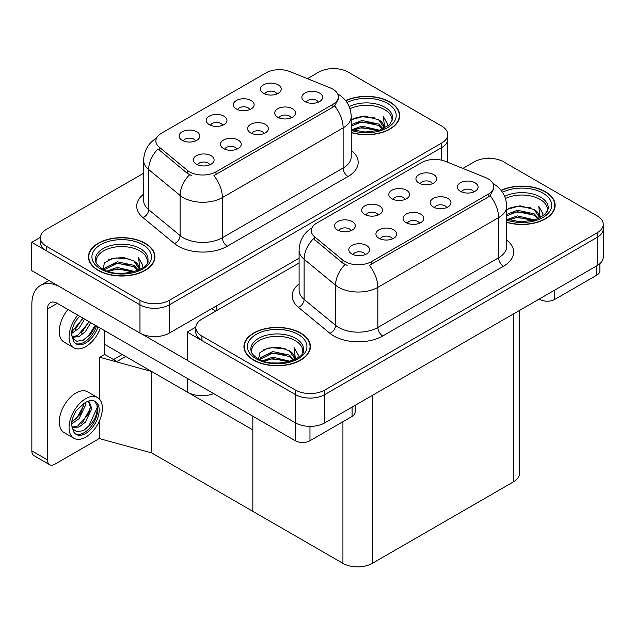 <?xml version="1.0" encoding="UTF-8"?>
<svg xmlns="http://www.w3.org/2000/svg" width="635" height="635" viewBox="0 0 635 635"><rect width="100%" height="100%" fill="white"/><g stroke="black" fill="none" stroke-linecap="round" stroke-linejoin="round"><path stroke-width="0.95" d="M264.057 133.493A6.231 3.596 0 0 0 262.382 131.739A6.231 3.596 0 0 0 256.238 130.834A6.231 3.596 0 0 0 251.897 133.493M265.319 124.389A10.39 6.001 0 0 0 252.008 123.722A10.39 6.001 0 0 0 248.571 131.175A10.39 6.001 0 0 0 250.627 132.874A10.39 6.001 0 0 0 267.383 131.175A10.39 6.001 0 0 0 265.319 124.389M222.679 125.27A6.231 3.596 0 0 0 221.004 123.515A6.231 3.596 0 0 0 214.868 122.603A6.231 3.596 0 0 0 210.518 125.27M223.941 116.165A10.39 6.001 0 0 0 210.63 115.499A10.39 6.001 0 0 0 207.193 122.952A10.39 6.001 0 0 0 209.256 124.643A10.39 6.001 0 0 0 226.004 122.952A10.39 6.001 0 0 0 223.941 116.165M236.926 149.154A6.231 3.596 0 0 0 235.252 147.407A6.231 3.596 0 0 0 229.116 146.494A6.231 3.596 0 0 0 224.766 149.154M238.188 140.057A10.39 6.001 0 0 0 224.885 139.382A10.39 6.001 0 0 0 221.44 146.836A10.39 6.001 0 0 0 223.504 148.534A10.39 6.001 0 0 0 240.252 146.836A10.39 6.001 0 0 0 238.188 140.057M209.796 164.822A6.231 3.596 0 0 0 208.129 163.068A6.231 3.596 0 0 0 201.986 162.155A6.231 3.596 0 0 0 197.644 164.822M211.066 155.718A10.39 6.001 0 0 0 197.755 155.043A10.39 6.001 0 0 0 194.31 162.504A10.39 6.001 0 0 0 196.374 164.195A10.39 6.001 0 0 0 213.13 162.504A10.39 6.001 0 0 0 211.066 155.718M291.179 117.832A6.231 3.596 0 0 0 289.512 116.078A6.231 3.596 0 0 0 283.369 115.165A6.231 3.596 0 0 0 279.019 117.832M292.449 108.728A10.39 6.001 0 0 0 279.138 108.061A10.39 6.001 0 0 0 275.693 115.514A10.39 6.001 0 0 0 277.757 117.213A10.39 6.001 0 0 0 294.505 115.514A10.39 6.001 0 0 0 292.449 108.728M318.31 102.171A6.231 3.596 0 0 0 316.635 100.417A6.231 3.596 0 0 0 310.499 99.504A6.231 3.596 0 0 0 306.149 102.171M319.572 93.067A10.39 6.001 0 0 0 306.26 92.4A10.39 6.001 0 0 0 302.824 99.854A10.39 6.001 0 0 0 304.887 101.552A10.39 6.001 0 0 0 321.635 99.854A10.39 6.001 0 0 0 319.572 93.067M276.931 93.948A6.231 3.596 0 0 0 275.257 92.194A6.231 3.596 0 0 0 269.121 91.281A6.231 3.596 0 0 0 264.771 93.948M278.201 84.844A10.39 6.001 0 0 0 264.89 84.169A10.39 6.001 0 0 0 261.445 91.623A10.39 6.001 0 0 0 263.509 93.321A10.39 6.001 0 0 0 280.257 91.623A10.39 6.001 0 0 0 278.201 84.844M249.809 109.609A6.231 3.596 0 0 0 248.134 107.855A6.231 3.596 0 0 0 241.991 106.942A6.231 3.596 0 0 0 237.649 109.609M251.071 100.505A10.39 6.001 0 0 0 237.76 99.838A10.39 6.001 0 0 0 234.323 107.291A10.39 6.001 0 0 0 236.379 108.982A10.39 6.001 0 0 0 253.135 107.291A10.39 6.001 0 0 0 251.071 100.505M195.548 140.93A6.231 3.596 0 0 0 193.881 139.176A6.231 3.596 0 0 0 187.738 138.263A6.231 3.596 0 0 0 183.388 140.93M196.818 131.826A10.39 6.001 0 0 0 183.507 131.159A10.39 6.001 0 0 0 180.062 138.613A10.39 6.001 0 0 0 182.126 140.311A10.39 6.001 0 0 0 198.874 138.613A10.39 6.001 0 0 0 196.818 131.826M332.843 89.138A18.701 10.795 0 0 0 330.351 87.932L290.028 71.628A18.701 10.795 0 0 0 266.081 72.842L161.338 133.31A18.701 10.795 0 0 0 155.861 140.946A18.701 10.795 0 0 0 159.242 147.137L187.476 170.418A18.701 10.795 0 0 0 216.011 171.855L332.843 104.402A18.701 10.795 0 0 0 338.32 96.774A18.701 10.795 0 0 0 332.843 89.138M213.725 393.652A20.772 11.994 180 0 1 187.46 392.176L104.315 344.17M334.264 68.588L333.478 68.135L332.692 68.588M40.37 237.363L31.75 242.34L139.962 304.816A20.772 11.994 0 0 0 169.347 304.816L441.698 147.574A20.772 11.994 0 0 0 447.778 139.097A20.772 11.994 0 0 1 441.698 147.574L169.347 304.816A20.772 11.994 0 0 1 139.962 304.816L46.442 250.817A20.772 11.994 0 0 1 40.354 242.34L40.354 237.815A20.772 11.994 0 0 0 46.442 246.293L139.962 300.291A20.772 11.994 0 0 0 169.347 300.291L441.698 143.05A20.772 11.994 0 0 0 447.778 134.572A20.772 11.994 0 0 0 441.698 126.087L348.17 72.096A20.772 11.994 0 0 0 318.794 72.096L307.419 78.661M31.75 242.34L31.75 270.605L139.962 333.089A20.772 11.994 0 0 0 169.347 333.089L299.101 258.175M125.666 356.497L116.951 361.529L104.315 354.235M151.622 452.898L151.622 371.483L252.833 429.911L252.833 511.334L151.622 452.898L99.814 438.706L99.814 419.973M122.237 354.52L113.522 359.553L104.711 354.457L99.814 357.291L151.622 371.483M99.814 399.542L99.814 357.291M419.521 223.25A6.231 3.596 0 0 0 417.854 221.504A6.231 3.596 0 0 0 411.71 220.591A6.231 3.596 0 0 0 407.36 223.25M420.791 214.154A10.39 6.001 0 0 0 407.479 213.479A10.39 6.001 0 0 0 404.035 220.932A10.39 6.001 0 0 0 406.098 222.631A10.39 6.001 0 0 0 422.846 220.932A10.39 6.001 0 0 0 420.791 214.154M378.142 215.027A6.231 3.596 0 0 0 376.476 213.273A6.231 3.596 0 0 0 370.332 212.36A6.231 3.596 0 0 0 365.99 215.027M379.412 205.923A10.39 6.001 0 0 0 366.101 205.256A10.39 6.001 0 0 0 362.664 212.709A10.39 6.001 0 0 0 364.72 214.408A10.39 6.001 0 0 0 381.476 212.709A10.39 6.001 0 0 0 379.412 205.923M392.398 238.919A6.231 3.596 0 0 0 390.723 237.165A6.231 3.596 0 0 0 384.58 236.252A6.231 3.596 0 0 0 380.238 238.919M393.66 229.814A10.39 6.001 0 0 0 380.349 229.148A10.39 6.001 0 0 0 376.912 236.601A10.39 6.001 0 0 0 378.968 238.292A10.39 6.001 0 0 0 395.724 236.601A10.39 6.001 0 0 0 393.66 229.814M365.268 254.579A6.231 3.596 0 0 0 363.593 252.825A6.231 3.596 0 0 0 357.457 251.912A6.231 3.596 0 0 0 353.108 254.579M366.53 245.475A10.39 6.001 0 0 0 353.227 244.808A10.39 6.001 0 0 0 349.782 252.262A10.39 6.001 0 0 0 351.846 253.952A10.39 6.001 0 0 0 368.594 252.262A10.39 6.001 0 0 0 366.53 245.475M446.651 207.589A6.231 3.596 0 0 0 444.976 205.843A6.231 3.596 0 0 0 438.841 204.93A6.231 3.596 0 0 0 434.491 207.589M447.913 198.485A10.39 6.001 0 0 0 434.602 197.818A10.39 6.001 0 0 0 431.165 205.272A10.39 6.001 0 0 0 433.229 206.97A10.39 6.001 0 0 0 449.977 205.272A10.39 6.001 0 0 0 447.913 198.485M473.781 191.929A6.231 3.596 0 0 0 472.107 190.175A6.231 3.596 0 0 0 465.963 189.262A6.231 3.596 0 0 0 461.621 191.929M475.043 182.824A10.39 6.001 0 0 0 461.732 182.158A10.39 6.001 0 0 0 458.295 189.611A10.39 6.001 0 0 0 460.351 191.31A10.39 6.001 0 0 0 477.107 189.611A10.39 6.001 0 0 0 475.043 182.824M432.403 183.706A6.231 3.596 0 0 0 430.728 181.951A6.231 3.596 0 0 0 424.585 181.038A6.231 3.596 0 0 0 420.243 183.706M433.665 174.601A10.39 6.001 0 0 0 420.354 173.934A10.39 6.001 0 0 0 416.917 181.388A10.39 6.001 0 0 0 418.973 183.078A10.39 6.001 0 0 0 435.729 181.388A10.39 6.001 0 0 0 433.665 174.601M405.273 199.366A6.231 3.596 0 0 0 403.598 197.612A6.231 3.596 0 0 0 397.462 196.699A6.231 3.596 0 0 0 393.113 199.366M406.543 190.262A10.39 6.001 0 0 0 393.232 189.595A10.39 6.001 0 0 0 389.787 197.048A10.39 6.001 0 0 0 391.851 198.747A10.39 6.001 0 0 0 408.599 197.048A10.39 6.001 0 0 0 406.543 190.262M351.02 230.688A6.231 3.596 0 0 0 349.345 228.933A6.231 3.596 0 0 0 343.21 228.021A6.231 3.596 0 0 0 338.86 230.688M352.282 221.583A10.39 6.001 0 0 0 338.971 220.916A10.39 6.001 0 0 0 335.534 228.37A10.39 6.001 0 0 0 337.598 230.068A10.39 6.001 0 0 0 354.346 228.37A10.39 6.001 0 0 0 352.282 221.583M488.315 178.895A18.701 10.795 0 0 0 485.815 177.689L445.492 161.385A18.701 10.795 0 0 0 421.553 162.6L316.801 223.076A18.701 10.795 0 0 0 311.325 230.703A18.701 10.795 0 0 0 314.706 236.895L342.94 260.175A18.701 10.795 0 0 0 371.483 261.62L488.315 194.167A18.701 10.795 0 0 0 493.792 186.531A18.701 10.795 0 0 0 488.315 178.895M489.736 158.345L488.95 157.893L488.164 158.345M195.842 327.12L187.222 332.097L295.434 394.573A20.772 11.994 0 0 0 324.81 394.573L597.162 237.331A20.772 11.994 0 0 0 603.25 228.854A20.772 11.994 0 0 1 597.162 237.331L324.81 394.573A20.772 11.994 0 0 1 295.434 394.573L201.906 340.574A20.772 11.994 0 0 1 195.826 332.097L195.826 327.573A20.772 11.994 0 0 0 201.906 336.058L295.434 390.049A20.772 11.994 0 0 0 324.81 390.049L597.162 232.807A20.772 11.994 0 0 0 603.25 224.33A20.772 11.994 0 0 0 597.162 215.844L503.642 161.854A20.772 11.994 0 0 0 474.258 161.854L462.883 168.418M187.222 332.097L187.222 360.37L295.434 422.846A20.772 11.994 0 0 0 324.81 422.846L597.162 265.605A20.772 11.994 0 0 0 603.25 257.127L603.25 224.33M519.517 310.436L519.517 473.392A20.772 11.994 180 0 1 513.429 481.878L372.308 563.356A20.772 11.994 180 0 1 342.932 563.356L252.833 511.334L252.833 416.227M351.242 132.612A33.242 19.193 0 0 0 399.677 115.546A33.242 19.193 0 0 0 389.938 101.973A33.242 19.193 0 0 0 345.615 100.584M145.209 243.268A33.242 19.193 0 0 0 108.982 239.109A33.242 19.193 0 0 0 88.463 256.842A33.242 19.193 0 0 0 98.195 270.407A33.242 19.193 0 0 0 134.422 274.574A33.242 19.193 0 0 0 154.94 256.842A33.242 19.193 0 0 0 145.209 243.268M88.805 258.604A33.242 19.193 0 0 0 88.694 259.104M338.32 96.774L338.32 99.06L334.661 105.91L332.843 107.22L213.908 175.625A24.233 13.994 60 0 1 222.377 197.588A27.702 15.994 180 0 1 183.205 197.588A27.702 15.994 180 0 1 180.102 195.453L148.638 169.513A27.702 15.994 180 0 1 143.629 160.337L143.629 200.485A27.702 15.994 0 0 0 148.638 209.653L180.102 235.593A27.702 15.994 0 0 0 183.205 237.728A27.702 15.994 0 0 0 222.377 237.728L343.13 168.013A27.702 15.994 0 0 0 351.242 156.702L351.242 116.562A27.702 15.994 180 0 1 343.13 127.873A24.233 13.994 -120 0 0 334.661 105.91M191.675 175.625L187.476 173.498L157.98 148.947A24.233 16.208 129.5 0 0 148.638 169.513L148.638 209.653A6.921 4.635 -50.5 0 1 142.97 217.599A34.623 19.987 180 0 1 143.629 194.143M143.629 173.22L46.442 229.33A20.772 11.994 0 0 0 40.354 237.815M154.71 259.104A33.242 19.193 0 0 0 154.591 258.604M399.447 117.808A33.242 19.193 0 0 0 399.328 117.308M506.706 222.369A33.242 19.193 0 0 0 555.141 205.303A33.242 19.193 0 0 0 545.409 191.73A33.242 19.193 0 0 0 501.078 190.341M300.673 333.026A33.242 19.193 0 0 0 264.446 328.866A33.242 19.193 0 0 0 243.927 346.599A33.242 19.193 0 0 0 253.667 360.172A33.242 19.193 0 0 0 289.893 364.331A33.242 19.193 0 0 0 310.412 346.599A33.242 19.193 0 0 0 300.673 333.026M244.277 348.361A33.242 19.193 0 0 0 244.165 348.861M493.792 186.531L493.792 188.817L490.125 195.667L488.315 196.985L369.372 265.382A24.233 13.994 60 0 1 377.841 287.345A27.702 15.994 180 0 1 338.669 287.345A27.702 15.994 180 0 1 335.566 285.21L304.109 259.27A27.702 15.994 180 0 1 299.101 250.095L299.101 290.243A27.702 15.994 0 0 0 304.109 299.41L335.566 325.35A27.702 15.994 0 0 0 338.669 327.485A27.702 15.994 0 0 0 377.841 327.485L498.594 257.77A27.702 15.994 0 0 0 506.706 246.467L506.706 206.319A27.702 15.994 180 0 1 498.594 217.63A24.233 13.994 -120 0 0 490.125 195.667M347.139 265.382L342.94 263.255L313.452 238.704A24.233 16.208 129.5 0 0 304.109 259.27L304.109 299.41A6.921 4.635 -50.5 0 1 298.434 307.364A34.623 19.987 180 0 1 299.101 283.901M299.101 262.977L201.906 319.095A20.772 11.994 0 0 0 195.826 327.573M310.174 348.861A33.242 19.193 0 0 0 310.063 348.361M554.911 207.566A33.242 19.193 0 0 0 554.799 207.066M554.712 290.116L554.712 299.442L596.821 275.13L596.821 265.803M599.869 263.684L599.869 270.891A10.39 6.001 180 0 1 596.821 275.13M554.712 299.442A10.39 6.001 180 0 1 540.02 299.442L540.02 298.593M539.29 299.022L540.02 299.442M309.975 426.355L309.975 440.738L352.092 416.425L352.092 407.099M215.717 311.118L211.558 308.713M187.222 360.251L141.756 334.01M47.514 459.97A10.39 6.001 120 0 0 49.665 464.725L33.996 455.676A10.39 6.001 -60 0 1 31.845 450.921L47.514 459.97L47.514 308.999A13.851 7.993 60 0 1 50.387 302.657A13.851 7.993 60 0 1 57.309 303.347L295.291 440.738L295.291 422.759M58.833 286.242A41.553 23.987 -120 0 0 40.45 285.456A41.553 23.987 -120 0 0 31.845 304.475L31.845 450.921M49.665 464.725A10.39 6.001 120 0 0 54.864 464.209L96.972 439.896A10.39 6.001 120 0 0 99.814 437.594M104.315 354.687L104.315 330.486M355.132 405.344L355.132 412.186A10.39 6.001 180 0 1 352.092 416.425M309.975 440.738A10.39 6.001 180 0 1 295.291 440.738M67.953 309.491A23.543 13.597 120 0 0 64.143 342.17L73.938 347.821A23.543 13.597 120 0 0 85.709 346.654A23.543 13.597 120 0 0 100.33 328.184M77.748 315.143A23.543 13.597 120 0 0 73.938 347.821M72.136 329.605L71.787 334.939L73.7 341.4A19.042 10.993 120 0 0 76.192 343.924A19.042 10.993 120 0 0 85.709 342.979A19.042 10.993 120 0 0 97.965 326.819M75.486 343.456A19.042 10.993 120 0 0 84.241 342.13A19.042 10.993 120 0 0 96.496 325.969M95.806 325.572L90.519 334.335L83.129 340.201L76.779 341.241L72.247 337.995M84.614 319.111L79.034 328.255L71.755 333.391M83.058 318.214L71.85 331.764M90.837 322.699L85.257 331.851L79.2 336.455L72.112 337.423M89.281 321.802L77.645 335.558L71.985 336.78M73.7 341.4L71.358 333.954C71.819 329.24 73.525 324.58 76.462 319.976L79.7 316.27M95.234 325.239L88.884 335.367L83.185 340.304M89.011 321.651L81.248 333.256M82.796 318.064L75.033 329.668M97.48 397.51L87.694 391.858A23.543 13.597 120 0 0 75.914 393.025A23.543 13.597 120 0 0 60.539 413.766A23.543 13.597 120 0 0 64.143 432.633L73.938 438.293A23.543 13.597 120 0 0 85.709 437.126A23.543 13.597 120 0 0 101.092 416.377A23.543 13.597 120 0 0 97.48 397.51A23.543 13.597 120 0 0 85.709 398.677A23.543 13.597 120 0 0 70.326 419.425A23.543 13.597 120 0 0 73.938 438.293M94.75 401.153L97.393 406.114C97.48 416.369 92.726 424.553 83.129 430.665L76.779 431.705L72.247 428.466M85.709 433.451A19.042 10.993 120 0 0 98.155 416.671A19.042 10.993 120 0 0 95.234 401.407A19.042 10.993 120 0 0 85.709 402.352A19.042 10.993 120 0 0 84.153 403.352L76.462 410.448C73.525 415.052 71.819 419.711 71.358 424.426L73.7 431.863A19.042 10.993 120 0 0 76.192 434.396A19.042 10.993 120 0 0 85.709 433.451M75.486 433.919A19.042 10.993 120 0 0 84.241 432.602A19.042 10.993 120 0 0 97.393 406.114M85.534 402.455L85.606 405.059L79.034 418.727L71.755 423.855M84.09 403.392L80.407 414.044L71.85 422.227M87.646 401.391L89.368 401.939L91.829 408.646L85.257 422.315L79.2 426.926L72.112 427.895M88.543 401.574L90.305 406.821L88.646 413.885L77.645 426.029L71.985 427.252M73.7 431.863L71.787 425.41L72.136 420.068M96.957 404.297L97.131 407.829L88.884 425.831L83.915 430.276M90.17 408.718L82.661 422.243L81.248 423.72M83.947 405.13L76.446 418.648L75.033 420.132M349.996 108.72A25.622 14.795 180 0 1 384.556 109.609A25.622 14.795 180 0 1 391.906 121.674M345.765 100.774A32.893 18.994 180 0 1 389.692 102.116A32.893 18.994 180 0 1 399.328 115.546A32.893 18.994 180 0 1 351.242 132.39M351.242 119.721L364.593 116.038L378.674 119.785L383.738 127.198M361.553 131.85L369.451 132.009M351.893 129.715L361.958 126.151L379.46 130.223M353.274 130.183L361.958 127.564L377.952 130.651M351.242 124.627L361.958 120.499L378.674 124.023L383.111 128.865M351.242 126.04L361.958 121.912L378.674 125.436L382.492 129.127M383.445 128.714A17.312 9.993 0 0 0 383.746 126.849A17.312 9.993 0 0 0 378.674 119.785M384.723 128.095L383.286 116.499L387.493 123.793L387.334 125.309M383.286 116.499L387.493 124.071M353.147 118.578L360.982 116.642L375.007 117.896M355.933 123.269L360.982 122.293L374.507 123.404M355.933 128.929L360.982 127.945L374.507 129.056M505.468 198.477A25.622 14.795 180 0 1 540.02 199.366A25.622 14.795 180 0 1 547.378 211.431M501.229 190.532A32.893 18.994 180 0 1 545.163 191.873A32.893 18.994 180 0 1 554.799 205.303A32.893 18.994 180 0 1 506.706 222.147M506.706 209.479L520.065 205.796L534.146 209.542L539.202 216.956M517.017 221.607L524.915 221.766M507.357 219.472L517.422 215.908L534.932 219.98M508.746 219.94L517.422 217.321L533.424 220.409M506.706 214.384L517.422 210.256L534.146 213.781L538.575 218.623M506.706 215.797L517.422 211.669L534.146 215.201L537.964 218.892M538.909 218.48A17.312 9.993 0 0 0 539.218 216.614A17.312 9.993 0 0 0 534.146 209.542M540.187 217.853L538.75 206.256L542.965 213.55L542.798 215.067M538.75 206.256L542.957 213.828M508.611 208.336L516.453 206.399L530.479 207.653M511.405 213.035L516.453 212.05L529.979 213.162M511.405 218.686L516.453 217.71L529.979 218.813M96.226 262.969A25.622 14.795 180 0 1 110.625 248.023A25.622 14.795 180 0 1 139.819 250.904A25.622 14.795 180 0 1 147.169 262.969M144.963 243.411A32.893 18.994 180 0 1 154.591 256.842A32.893 18.994 180 0 1 134.287 274.383A32.893 18.994 180 0 1 98.441 270.272A32.893 18.994 180 0 1 88.805 256.842A32.893 18.994 180 0 1 109.117 239.292A32.893 18.994 180 0 1 144.963 243.411M103.1 269.224L104.41 262.922L112.292 258.381L123.698 257.556L133.945 261.08L139.001 268.494M116.816 273.145L124.714 273.304M107.156 271.01L117.221 267.446L134.731 271.518M108.537 271.478L117.221 268.859L133.223 271.947M104.402 269.883L104.981 267.914L117.221 261.795L133.945 265.319L138.374 270.161M104.688 270.01L104.981 269.327L117.221 263.207L133.945 266.732L137.763 270.423M138.708 270.01A17.312 9.993 0 0 0 139.017 268.153A17.312 9.993 0 0 0 133.945 261.08M139.986 269.391L138.549 257.794L142.764 265.089L142.597 266.605M138.549 257.794L142.756 265.366M108.41 259.874L116.253 257.937L130.278 259.191M111.196 264.573L116.253 263.588L129.778 264.7M111.196 270.224L116.253 269.24L129.778 270.351M251.698 352.727A25.622 14.795 180 0 1 266.097 337.78A25.622 14.795 180 0 1 295.291 340.662A25.622 14.795 180 0 1 302.641 352.727M300.426 333.169A32.893 18.994 180 0 1 310.063 346.599A32.893 18.994 180 0 1 289.758 364.141A32.893 18.994 180 0 1 253.913 360.029A32.893 18.994 180 0 1 244.277 346.599A32.893 18.994 180 0 1 264.581 329.057A32.893 18.994 180 0 1 300.426 333.169M258.572 358.989L259.882 352.679L267.764 348.139L279.162 347.313L289.409 350.837L294.473 358.251M272.288 362.902L280.178 363.061M262.628 360.767L272.693 357.203L290.195 361.275M264.009 361.236L272.693 358.616L288.687 361.704M259.874 359.64L260.445 357.68L272.693 351.552L289.409 355.084L293.846 359.918M260.152 359.767L260.445 359.092L272.693 352.965L289.409 356.497L293.227 360.188M294.18 359.775A17.312 9.993 0 0 0 294.481 357.91A17.312 9.993 0 0 0 289.409 350.837M295.458 359.148L294.013 347.551L298.228 354.846L298.069 356.362M294.013 347.551L298.228 355.124M263.882 349.631L271.716 347.694L285.742 348.948M266.668 354.33L271.716 353.346L285.242 354.457M266.668 359.981L271.716 359.005L285.242 360.108M187.46 392.176L187.46 378.492M441.698 160.203L441.698 143.05M169.347 333.089L169.347 300.291M139.962 333.089L139.962 300.291M216.845 310.467L216.845 305.665M159.242 147.137L159.242 150.217M187.476 170.418L187.476 173.498M216.011 171.855L216.011 174.673M332.843 104.402L332.843 107.22M597.162 265.605L597.162 232.807M324.81 422.846L324.81 390.049M295.434 422.846L295.434 390.049M513.429 481.878L513.429 313.944M372.308 563.356L372.308 395.422M342.932 563.356L342.932 421.711M314.706 236.895L314.706 239.974M342.94 260.175L342.94 263.255M371.483 261.62L371.483 264.438M488.315 194.167L488.315 196.985M227.274 246.213A6.921 4 60 0 1 222.377 237.728L222.377 197.588L343.13 127.873L343.13 168.013A6.921 4 60 0 0 348.028 176.498L227.274 246.213A34.623 19.987 180 0 1 178.308 246.213A34.623 19.987 180 0 1 174.427 243.538L142.97 217.599M189.54 174.784A24.233 16.208 129.5 0 0 180.102 195.453L180.102 235.593A6.921 4.635 -50.5 0 1 174.427 243.538M351.242 150.368A34.623 19.987 180 0 1 348.028 176.498M46.442 246.293L46.442 250.817M382.738 335.971A6.921 4 60 0 1 377.841 327.485L377.841 287.345L498.594 217.63L498.594 257.77A6.921 4 60 0 0 503.492 266.255L382.738 335.971A34.623 19.987 180 0 1 333.772 335.971A34.623 19.987 180 0 1 329.898 333.304L298.434 307.364M345.011 264.541A24.233 16.208 129.5 0 0 335.566 285.21L335.566 325.35A6.921 4.635 -50.5 0 1 329.898 333.304M506.706 240.125A34.623 19.987 180 0 1 503.492 266.255M201.906 336.058L201.906 340.574M57.309 303.347L47.514 308.999M349.202 106.593A26.329 15.2 180 0 1 385.056 107.339A26.329 15.2 180 0 1 392.7 119.174L389.326 124.944L379.293 130.27L365.038 132.08L351.242 129.476M347.012 102.513A29.774 17.193 180 0 1 387.493 103.386A29.774 17.193 180 0 1 389.953 126.087A29.774 17.193 180 0 1 351.242 130.326M504.674 196.35A26.329 15.2 180 0 1 540.52 197.096A26.329 15.2 180 0 1 548.172 208.939L544.798 214.709L534.757 220.035L520.51 221.837L506.706 219.234M502.483 192.27A29.774 17.193 180 0 1 542.957 193.143A29.774 17.193 180 0 1 545.417 215.852A29.774 17.193 180 0 1 506.706 220.091M95.44 260.469A26.329 15.2 180 0 1 110.76 245.554A26.329 15.2 180 0 1 140.319 248.634A26.329 15.2 180 0 1 147.963 260.469C150.368 269.367 117.689 279.392 102.378 268.827C94.94 263.898 95.679 261.041 95.44 260.469M142.756 244.681A29.774 17.193 180 0 1 142.756 268.994A29.774 17.193 180 0 1 100.647 268.994A29.774 17.193 180 0 1 100.647 244.681A29.774 17.193 180 0 1 142.756 244.681M250.904 350.234A26.329 15.2 180 0 1 266.224 335.312A26.329 15.2 180 0 1 295.791 338.391A26.329 15.2 180 0 1 303.435 350.234C305.84 359.124 273.153 369.149 257.842 358.584C250.412 353.655 251.142 350.798 250.904 350.234M298.228 334.447A29.774 17.193 180 0 1 298.228 358.759A29.774 17.193 180 0 1 256.111 358.759A29.774 17.193 180 0 1 256.111 334.447A29.774 17.193 180 0 1 298.228 334.447M447.778 162.314L447.778 134.572M351.242 116.562C350.774 106.601 346.392 99.131 338.106 94.155L337.645 93.901M156.766 137.93C148.479 142.907 144.097 150.376 143.629 160.337M506.706 206.319C506.238 196.358 501.864 188.889 493.578 183.92L493.117 183.658M312.229 227.695C303.943 232.672 299.569 240.133 299.101 250.095M40.45 285.456L48.958 280.543M399.328 115.546L399.328 118.308M554.799 205.303L554.799 208.066M154.591 256.842L154.591 259.604M88.805 256.842L88.805 259.604M310.063 346.599L310.063 349.361M244.277 346.599L244.277 349.361"/></g></svg>
